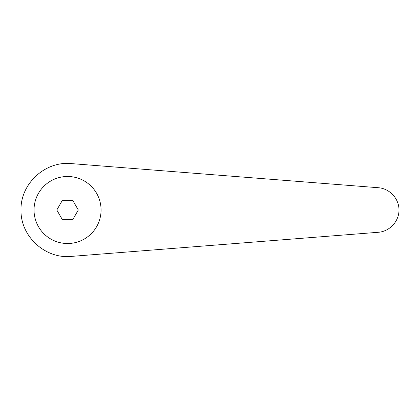 <?xml version="1.0" encoding="UTF-8"?>
<svg xmlns="http://www.w3.org/2000/svg" width="420" height="420" viewBox="0 0 420 420"><rect width="100%" height="100%" fill="white"/><g stroke="black" fill="none" stroke-linecap="round" stroke-linejoin="round"><path stroke-width="0.63" d="M71.195 163.59C45.098 160.918 20.381 183.771 21 210C20.381 236.229 45.098 259.082 71.195 256.41L378.404 232.276C389.697 231.457 399.063 221.319 399 210C399.063 198.681 389.697 188.543 378.404 187.724L71.195 163.59M67.552 176.484A33.516 33.516 0 0 0 34.036 210A33.516 33.516 0 0 0 67.552 243.516A33.516 33.516 0 0 0 101.068 210A33.516 33.516 0 0 0 67.552 176.484M67.552 163.448L67.909 163.448M67.552 256.552L67.909 256.552M62.176 219.314L56.8 210L62.176 200.686L72.928 200.686L78.304 210L72.928 219.314L62.176 219.314"/></g></svg>
